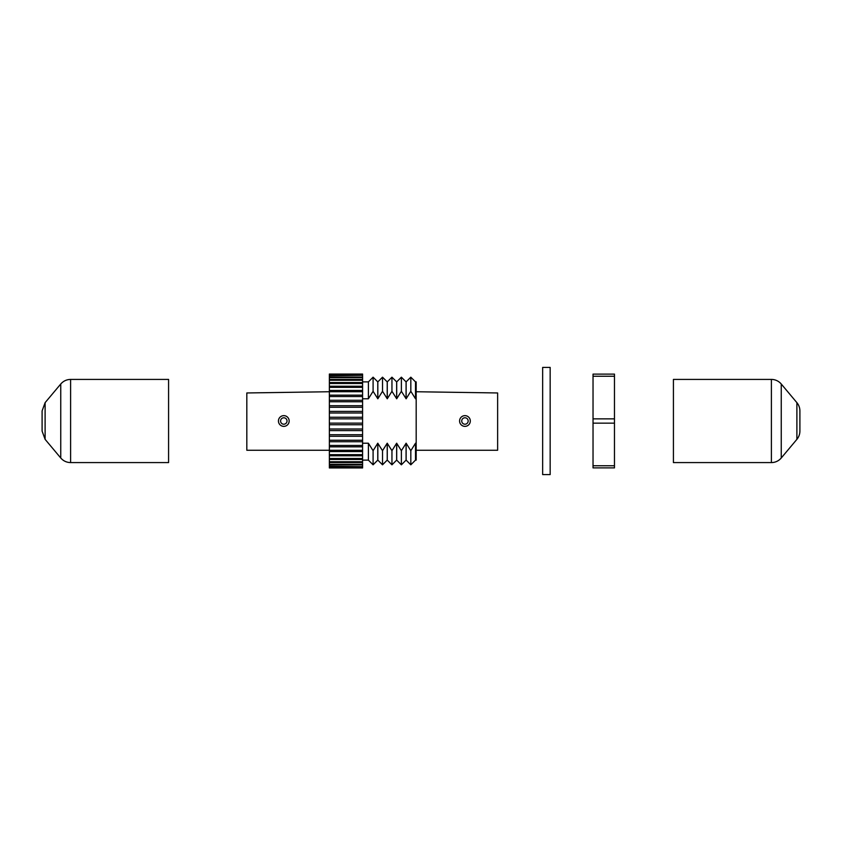 <?xml version="1.0" encoding="UTF-8"?>
<svg xmlns="http://www.w3.org/2000/svg" width="842" height="842" viewBox="0 0 842 842"><rect width="100%" height="100%" fill="white"/><g stroke="black" fill="none" stroke-linecap="round" stroke-linejoin="round"><path stroke-width="1.26" d="M329.359 391.74L246.822 392.961L246.822 450.26L329.359 450.26M289.164 421A5.357 5.357 0 0 1 283.807 426.357A5.357 5.357 0 0 1 278.439 421A5.357 5.357 0 0 1 283.807 415.643A5.357 5.357 0 0 1 289.164 421A5.357 5.357 0 0 1 283.807 426.357A5.357 5.357 0 0 1 278.439 421M416.18 391.74L497.633 392.961L497.633 450.26L416.18 450.26M470.31 421A5.357 5.357 0 0 1 464.942 426.357A5.357 5.357 0 0 1 459.585 421A5.357 5.357 0 0 1 464.942 415.643A5.357 5.357 0 0 1 470.31 421A5.357 5.357 0 0 1 464.942 426.357A5.357 5.357 0 0 1 459.585 421M362.586 381.879L368.396 381.879L373.09 377.184L373.09 391.298L368.396 398.782L362.586 398.782M377.774 443.218L377.774 460.121L373.09 464.816L373.09 450.702L377.774 443.218L382.521 450.702L387.215 443.218L391.951 450.702L396.645 443.218L401.381 450.702L406.128 443.218L410.822 450.702L415.506 443.218L416.18 443.218L416.18 398.782L415.506 398.782L410.822 391.298L410.822 377.184L406.128 381.879L406.128 398.782L401.381 391.298L401.381 377.184L396.698 381.879L396.698 398.782L391.951 391.298L391.951 377.184L387.267 381.879L387.267 398.782L382.521 391.298L382.521 377.184L377.826 381.879L377.826 398.782L373.09 391.298M387.215 443.218L387.215 460.121L382.521 464.816L382.521 450.702M396.645 443.218L396.645 460.121L391.951 464.816L391.951 450.702M406.076 443.218L406.076 460.121L401.381 464.816L401.381 450.702M415.506 443.218L415.506 460.121L410.822 464.816L410.822 450.702M362.586 374.332L329.359 374.058L362.586 374.332L329.359 374.532L329.359 375.332L362.586 375.332L329.359 375.743L329.359 377.058L362.586 377.058L362.586 377.658L329.359 377.658L329.359 379.468L362.586 379.468L362.586 380.258L329.359 380.258L329.359 382.542L362.586 382.542L362.586 383.499L329.359 383.499L329.359 386.225L362.586 386.225L362.586 387.341L329.359 387.341L329.359 390.446L362.586 390.446L362.586 391.709L329.359 391.709L329.359 395.161L362.586 395.161L362.586 396.54L329.359 396.54L329.359 400.276L362.586 400.276L362.586 401.75L329.359 401.75L329.359 405.718L362.586 405.718L362.586 407.275L329.359 407.275L329.359 411.401L362.586 411.401L362.586 413.001L329.359 413.001L329.359 417.243L362.586 417.243L362.586 418.863L329.359 418.863L329.359 428.999L362.586 428.999L362.586 430.599L329.359 430.599L329.359 434.725L362.586 434.725L362.586 436.282L329.359 436.282L329.359 440.25L362.586 440.25L362.586 441.724L329.359 441.724L329.359 445.46L362.586 445.46L362.586 446.839L329.359 446.839L329.359 450.291L362.586 450.291L362.586 451.554L329.359 451.554L329.359 454.659L362.586 454.659L362.586 455.775L329.359 455.775L329.359 458.501L362.586 458.501L362.586 459.458L329.359 459.458L329.359 461.742L362.586 461.742L362.586 462.532L329.359 462.532L329.359 464.342L362.586 464.342L362.586 464.942L329.359 464.942L329.359 466.257L362.586 466.668L329.359 466.668L329.359 467.468L362.586 467.668L329.359 467.942L362.586 467.668M329.359 417.243L329.359 418.863M329.359 411.401L329.359 413.001M329.359 405.718L329.359 407.275M329.359 400.276L329.359 401.75M329.359 395.161L329.359 396.54M329.359 390.446L329.359 391.709M329.359 386.225L329.359 387.341M329.359 382.542L329.359 383.499M329.359 379.468L329.359 380.258M329.359 377.058L329.359 377.658M329.359 374.048L362.586 374.048M329.359 467.942L362.586 467.952M329.359 464.342L329.359 464.942M329.359 461.742L329.359 462.532M329.359 458.501L329.359 459.458M329.359 454.659L329.359 455.775M329.359 450.291L329.359 451.554M329.359 445.46L329.359 446.839M329.359 440.25L329.359 441.724M329.359 434.725L329.359 436.282M329.359 428.999L329.359 430.599M415.506 398.782L415.506 381.879L410.822 377.184M410.822 391.298L406.128 398.782M406.128 443.218L406.128 460.121L410.822 464.816M406.076 398.782L406.076 381.879L401.381 377.184M401.381 391.298L396.698 398.782M396.698 443.218L396.698 460.121L401.381 464.816M396.645 398.782L396.645 381.879L391.951 377.184M391.951 391.298L387.267 398.782M387.267 443.218L387.267 460.121L391.951 464.816M387.215 398.782L387.215 381.879L382.521 377.184M382.521 391.298L377.826 398.782M377.826 443.218L377.826 460.121L382.521 464.816M377.774 398.782L377.774 381.879L373.09 377.184M368.396 381.879L368.396 398.782M362.586 443.218L368.396 443.218L373.09 450.702M368.396 443.218L368.396 460.121L373.09 464.816M362.586 417.243L362.586 413.001M329.359 423.137L362.586 423.137L362.586 418.863M362.586 423.137L362.586 424.757L329.359 424.757M362.586 428.999L362.586 424.757M362.586 434.725L362.586 430.599M362.586 440.25L362.586 436.282M362.586 445.46L362.586 441.724M362.586 450.291L362.586 446.839M362.586 454.659L362.586 451.554M362.586 458.501L362.586 455.775M362.586 461.742L362.586 459.458M362.586 464.342L362.586 462.532M362.586 466.257L362.586 464.942M362.586 467.468L362.586 466.668M362.586 375.332L362.586 374.532M362.586 377.058L362.586 375.743M362.586 379.468L362.586 377.658M362.586 382.542L362.586 380.258M362.586 386.225L362.586 383.499M362.586 390.446L362.586 387.341M362.586 395.161L362.586 391.709M362.586 400.276L362.586 396.54M362.586 405.718L362.586 401.75M362.586 411.401L362.586 407.275M415.506 381.879L416.18 381.879L416.18 398.782M416.18 443.218L416.18 460.121L415.506 460.121M542.658 474.593L542.658 367.407L550.163 367.407L550.163 474.593L542.658 474.593M593.031 465.752L614.471 465.752L614.471 467.889L593.031 467.889L593.031 374.111L614.471 374.111L614.471 376.248L593.031 376.248M593.031 418.853L614.471 418.853L614.471 376.248M614.471 465.752L614.471 423.147L593.031 423.147M614.471 418.853L614.471 423.147M781.25 457.995L796.89 439.345A12.862 12.862 0 0 0 799.9 431.083L799.9 410.917A12.862 12.862 0 0 0 796.89 402.655L781.25 384.005L781.25 457.995A12.862 12.862 0 0 1 771.398 462.584L673.421 462.584L673.421 379.416L771.398 379.416A12.862 12.862 0 0 1 781.25 384.005M42.1 431.083L42.1 410.917L45.11 402.655L45.11 439.345L42.1 431.083M70.602 462.584L70.602 379.416L168.579 379.416L168.579 462.584L70.602 462.584C66.644 462.511 63.361 460.974 60.75 457.995L60.75 384.005L45.11 402.655M280.586 421A3.221 3.221 0 0 0 283.807 424.221A3.221 3.221 0 0 0 287.017 421A3.221 3.221 0 0 0 283.807 417.779A3.221 3.221 0 0 0 280.586 421M461.732 421A3.221 3.221 0 0 0 464.942 424.221A3.221 3.221 0 0 0 468.163 421A3.221 3.221 0 0 0 464.942 417.779A3.221 3.221 0 0 0 461.732 421M796.89 439.345L796.89 402.655M771.398 462.584L771.398 379.416M362.586 460.121L368.396 460.121M45.11 439.345L60.75 457.995M70.602 379.416C66.644 379.489 63.361 381.026 60.75 384.005"/></g></svg>
